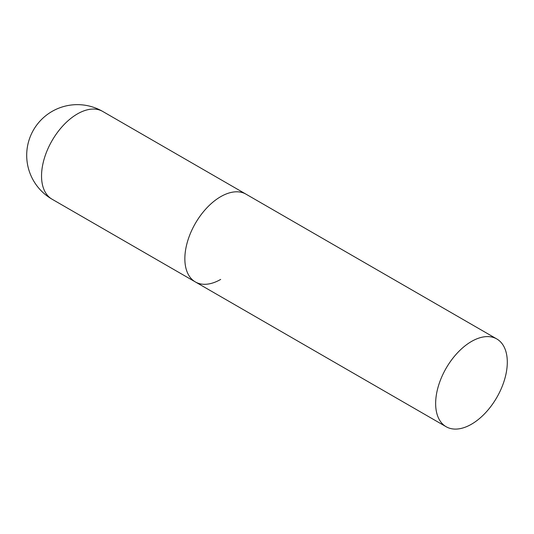 <?xml version="1.0" encoding="UTF-8"?>
<svg xmlns="http://www.w3.org/2000/svg" width="534" height="534" viewBox="0 0 534 534"><rect width="100%" height="100%" fill="white"/><g stroke="black" fill="none" stroke-linecap="round" stroke-linejoin="round"><path stroke-width="0.8" d="M220.675 279.422A50.67 29.257 -60 0 1 195.344 281.932A50.67 29.257 -60 0 1 187.581 241.328A50.67 29.257 -60 0 1 220.675 196.679A50.67 29.257 -60 0 1 246.014 194.169A50.67 29.257 120 0 0 206.965 207.746A50.67 29.257 120 0 0 184.851 258.736A50.67 29.257 120 0 0 195.344 281.932L52.032 199.189A50.67 29.257 -60 0 1 41.539 175.993A50.67 29.257 -60 0 1 77.37 113.942A50.67 29.257 -60 0 1 102.702 111.432A50.67 50.67 0 0 0 26.7 155.307A50.67 50.67 0 0 0 52.032 199.189M507.3 362.159A50.67 29.257 120 0 0 496.807 338.963A50.67 29.257 120 0 0 457.765 352.54A50.67 29.257 120 0 0 435.644 403.53A50.67 29.257 120 0 0 446.137 426.726A50.67 29.257 120 0 0 485.186 413.149A50.67 29.257 120 0 0 507.3 362.159M496.807 338.963L102.702 111.432M195.344 281.932L446.137 426.726"/></g></svg>
